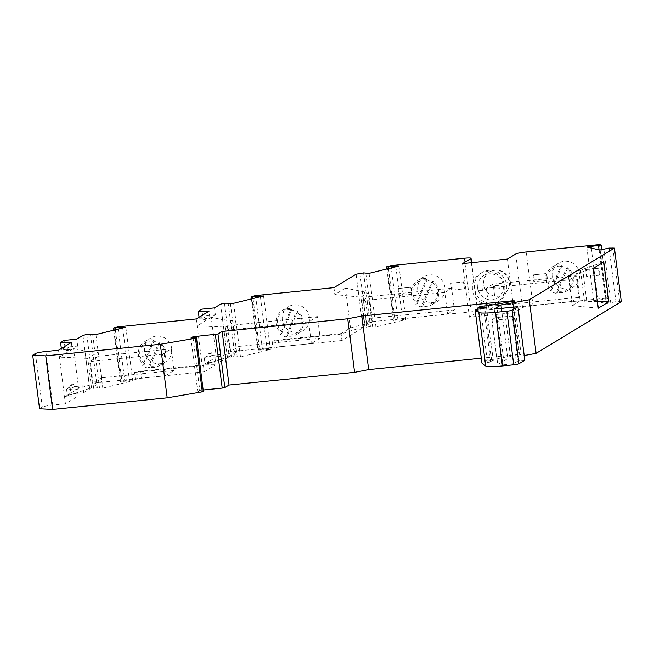 <?xml version="1.0" encoding="UTF-8"?>
<svg xmlns="http://www.w3.org/2000/svg" width="654" height="654" viewBox="0 0 654 654"><rect width="100%" height="100%" fill="white"/><g stroke="black" fill="none" stroke-linecap="round" stroke-linejoin="round"><path stroke-width="0.49" stroke-dasharray="3.27 2.45" d="M486.306 288.242L489.069 309.841L495.904 305.696L493.132 284.098L486.306 288.242L569.315 279.855L576.141 275.71L578.913 297.308L572.078 301.453L569.315 279.855M489.069 309.841L572.078 301.453M495.904 305.696L578.913 297.308M493.132 284.098L576.141 275.71M447.565 314.034L454.391 309.89L451.628 288.291L444.794 292.436L447.565 314.034L364.556 322.43L361.785 300.824L368.619 296.679L371.382 318.285L364.556 322.43M444.794 292.436L361.785 300.824M451.628 288.291L368.619 296.679M454.391 309.89L371.382 318.285M320.182 338.208L311.402 343.538L308.631 321.94L317.419 316.61L320.182 338.208L238.865 346.432L230.085 351.754L227.314 330.156L236.102 324.825L235.603 320.942L222.564 319.634L226.995 354.19L239.364 350.315L238.865 346.432M311.402 343.538L230.085 351.754M308.631 321.94L227.314 330.156M317.419 316.61L236.102 324.825M165.258 375.813L174.046 370.483L171.274 348.884L162.494 354.206L165.258 375.813L92.41 383.17L89.647 361.572L98.427 356.242L97.912 352.228L87.767 358.384L91.527 387.757L64.533 396.872L78.619 388.329L101.681 381.601L101.198 377.84L92.41 383.17M162.494 354.206L89.647 361.572M171.274 348.884L98.427 356.242M174.046 370.483L101.198 377.84M498.757 285.316L499.386 288.659L498.757 285.316L494.514 285.749L498.945 285.201M499.386 288.659L495.152 289.084L499.198 288.774M494.964 289.199L494.514 285.749M495.152 289.084L494.71 285.635M474.044 294.848A16.652 16.072 58.8 0 1 479.954 273.764A16.652 16.072 58.8 0 1 502.329 279.659A16.652 16.072 58.8 0 1 497.228 302.238A16.652 16.072 58.8 0 1 474.044 294.848M482.448 290.368L481.998 286.918L477.763 287.343L478.205 290.801L482.448 290.368L478.205 290.801M481.998 286.918L477.763 287.343M482.251 290.482L481.81 287.032M477.575 287.458L478.017 290.916M475.998 293.662A16.652 16.072 58.8 0 1 481.908 272.579A16.652 16.072 58.8 0 1 504.283 278.481A16.652 16.072 58.8 0 1 499.174 301.053A16.652 16.072 58.8 0 1 475.998 293.662M479.055 292.224A13.145 12.688 58.8 0 1 483.723 275.579A13.145 12.688 58.8 0 1 501.389 280.231A13.145 12.688 58.8 0 1 497.359 298.052A13.145 12.688 58.8 0 1 479.055 292.224M87.767 358.384L59.449 357.125L73.526 348.582L84.873 350.92L97.912 352.228M84.873 350.92L89.304 385.476M584.472 301.2L580.123 300.758L576.362 271.385L582.681 269.366L586.777 301.339L584.472 301.2L580.482 270.094M214.496 307.862L215.379 314.77L197.132 325.847L225.45 327.098L229.219 356.471L239.364 350.315M225.45 327.098L235.603 320.942M372.6 321.735L368.472 323.027L364.491 291.929L368.831 292.363L372.6 321.735L364.662 326.55L360.902 297.178L368.831 292.363M101.681 381.601L91.527 387.757M551.927 289.943L562.162 265.238A14.02 13.538 -121.2 0 0 552.532 266.857A14.02 13.538 -121.2 0 0 546.254 280.214A14.02 13.538 -121.2 0 0 551.927 289.943L550.496 290.809L560.731 266.104L562.162 265.238M567.68 267.748L557.453 292.444A14.02 13.538 -121.2 0 0 567.075 290.826A14.02 13.538 -121.2 0 0 567.68 267.748L566.25 268.614L556.023 293.311L557.453 292.444M560.731 266.104A14.02 13.538 58.8 0 1 566.25 268.614M556.023 293.311A14.02 13.538 58.8 0 1 550.496 290.809M552.434 276.462A14.02 13.538 58.8 0 1 558.712 263.104A14.02 13.538 58.8 0 1 577.564 268.075A14.02 13.538 58.8 0 1 573.264 287.081A14.02 13.538 58.8 0 1 552.434 276.462M417.244 303.554L427.479 278.849A14.02 13.538 -121.2 0 0 417.849 280.468A14.02 13.538 -121.2 0 0 411.57 293.826A14.02 13.538 -121.2 0 0 417.244 303.554L415.821 304.421L426.048 279.724L427.479 278.849M433.005 281.359L422.77 306.056A14.02 13.538 -121.2 0 0 432.4 304.445A14.02 13.538 -121.2 0 0 433.005 281.359L431.575 282.226L421.339 306.922L422.77 306.056M426.048 279.724A14.02 13.538 58.8 0 1 431.575 282.226M421.339 306.922A14.02 13.538 58.8 0 1 415.821 304.421M417.751 290.074A14.02 13.538 58.8 0 1 424.037 276.716A14.02 13.538 58.8 0 1 442.881 281.686A14.02 13.538 58.8 0 1 438.581 300.693A14.02 13.538 58.8 0 1 417.751 290.074M281.8 333.475L292.036 308.778A14.02 13.538 -121.2 0 0 282.405 310.388A14.02 13.538 -121.2 0 0 276.127 323.746A14.02 13.538 -121.2 0 0 281.8 333.475L280.378 334.341L290.605 309.644L292.036 308.778M297.554 311.279L287.327 335.976A14.02 13.538 -121.2 0 0 296.949 334.366A14.02 13.538 -121.2 0 0 297.554 311.279L296.131 312.146L285.896 336.851L287.327 335.976M290.605 309.644A14.02 13.538 58.8 0 1 296.131 312.146M285.896 336.851A14.02 13.538 58.8 0 1 280.378 334.341M282.307 319.994A14.02 13.538 58.8 0 1 288.594 306.644A14.02 13.538 58.8 0 1 307.437 311.606A14.02 13.538 58.8 0 1 303.137 330.613A14.02 13.538 58.8 0 1 282.307 319.994M159.87 342.565L149.635 367.262A14.02 13.538 -121.2 0 0 159.265 365.651A14.02 13.538 -121.2 0 0 159.87 342.565L158.44 343.432L148.205 368.128L149.635 367.262M144.117 364.76L154.344 340.055A14.02 13.538 -121.2 0 0 144.722 341.674A14.02 13.538 -121.2 0 0 138.435 355.032A14.02 13.538 -121.2 0 0 144.117 364.76L142.686 365.627L152.922 340.922L154.344 340.055M152.922 340.922A14.02 13.538 58.8 0 1 158.44 343.432M148.205 368.128A14.02 13.538 58.8 0 1 142.686 365.627M144.624 351.28A14.02 13.538 58.8 0 1 150.902 337.922A14.02 13.538 58.8 0 1 169.746 342.892A14.02 13.538 58.8 0 1 165.446 361.899A14.02 13.538 58.8 0 1 144.624 351.28M462.525 263.603L469.384 317.165L514.281 312.628L522.571 307.601A8.764 0.956 172.7 0 1 532.994 305.557L606.315 298.15L608.048 298.584L605.383 299.164L593.668 300.595L606.52 303.611L615.994 301.649L621.3 301.666M390.986 265.647L397.845 319.217L471.158 311.811A8.764 0.956 172.7 0 1 477.902 311.876A8.764 0.956 172.7 0 1 477.682 312.138L469.384 317.165M507.414 259.066L514.281 312.628M580.123 300.758L572.185 305.573L568.424 276.201L593.17 268.451M572.185 305.573L598.263 308.189M568.424 276.201L576.362 271.385M603.773 262.017L582.681 269.366M597.413 301.543L586.777 301.339M364.491 291.929L345.426 288.128L350.511 327.875L341.086 333.597L278.4 339.925L272.146 341.151L339.916 334.3L364.662 326.55M272.146 341.151L273.037 348.067L262.401 349.138L255.542 295.575M333.941 287.646L334.823 294.562L360.902 297.178M196.249 318.931L202.225 365.586L229.219 356.471M212.002 355.375L210.048 356.561L205.814 356.986L207.768 355.801L209.975 352.956L211.667 352.784L212.002 355.375L220.472 354.517L216.311 357.043L211.217 317.296L222.564 319.634M211.667 352.784L209.721 353.961L208.021 354.133L205.814 356.986L204.252 357.934L215.011 357.828L226.995 354.19M220.643 304.135L227.502 357.697L234.99 356.389L237.238 356.921L230.38 303.35M220.472 354.517L221.354 361.425L227.502 357.697M134.462 372.437L202.225 365.586L203.394 364.875L140.716 371.21L134.462 372.437L135.345 379.345L124.71 380.424L117.851 326.853M603.895 249.37L610.762 302.933M365.823 273.429L372.682 327L370.434 326.469L362.954 327.777L356.087 274.206M369.069 273.356L375.927 326.918L372.682 327M233.625 303.276L240.484 356.839L237.238 356.921M92.688 334.635L99.555 388.206L97.307 387.675L89.819 388.983L82.952 335.412M95.934 334.562L102.801 388.124L99.555 388.206M125.854 327.221L132.721 380.783L102.801 388.124M122.699 327.989L129.476 380.865L132.721 380.783M114.033 327.793L120.892 381.364L120.311 381.601L129.476 380.865M120.892 381.364L124.71 380.424M263.546 295.935L270.404 349.506L240.484 356.839M260.39 296.712L267.167 349.579L270.404 349.506M251.716 296.507L258.583 350.078L257.995 350.315L267.167 349.579M258.583 350.078L262.401 349.138M398.989 266.014L405.856 319.577L375.927 326.918M395.834 266.791L402.611 319.659L405.856 319.577M387.16 266.587L394.027 320.158L393.446 320.395L402.611 319.659M394.027 320.158L397.845 319.217M599.653 250.049L606.52 303.611M586.801 247.032L593.668 300.595M591.265 248.079L597.903 299.916M599.448 244.58L606.315 298.15M546.523 280.558L533.819 281.841L532.936 274.933L545.64 273.65L546.523 280.558A3.507 0.826 84.2 0 0 546.883 276.822A3.507 0.826 84.2 0 0 545.73 273.617A3.507 0.826 84.2 0 0 545.64 273.65M599.277 275.228L586.573 276.511L585.69 269.603L598.394 268.32L599.277 275.228A3.507 0.826 84.2 0 0 599.636 271.492A3.507 0.826 84.2 0 0 598.484 268.287A3.507 0.826 84.2 0 0 598.394 268.32M362.447 291.627L366.542 323.599L350.511 327.875M345.426 288.128L334.823 294.562M339.916 334.3L341.086 333.597L341.968 340.505L362.954 327.777M215.379 314.77L206.909 315.629L204.964 316.814L200.721 317.239L199.159 318.187L209.918 318.089L209.035 311.173M58.558 350.217L65.425 403.78L78.202 396.03L67.452 396.128L70.967 393.994L83.671 392.711L89.819 388.983M69.226 346.914L67.272 348.1L63.037 348.525L64.991 347.339L67.861 349.677L69.553 349.506L69.226 346.914L77.695 346.056L73.526 348.582L78.619 388.329L82.788 385.803L83.671 392.711M77.695 346.056L76.804 339.148M39.559 408.766L42.297 407.107A8.764 0.956 172.7 0 1 52.721 405.063L65.425 403.78M69.553 349.506L67.599 350.691L65.907 350.863L63.037 348.525L61.476 349.473L72.226 349.375L71.343 342.459M207.244 318.22L205.291 319.405L203.598 319.577L200.721 317.239L202.675 316.054L205.552 318.392L207.244 318.22L206.909 315.629M202.675 316.054L201.792 309.146M64.991 347.339L64.1 340.432M480.289 306.358L487.148 359.921L491.62 359.471A17.527 1.905 -7.3 0 0 503.425 357.82L519.709 354.836L521.132 354.394L519.112 354.378L481.303 358.196M478.123 309.154L484.81 361.343L487.148 359.921M486.421 306.922L493.279 360.485L484.81 361.343M483.878 308.459L490.745 362.03L493.279 360.485M481.924 363.093L490.745 362.03M512.262 315.972L495.323 317.68L492.004 319.7A7.014 0.76 -7.3 0 0 491.824 319.904A7.014 0.76 -7.3 0 0 497.22 319.961L507.774 318.694L512.262 315.972L518.017 360.902L524.794 360.215M494.211 309.048L495.323 317.68M501.381 308.32L507.806 358.523L497.759 364.621A7.014 0.76 -7.3 0 0 497.58 364.834A7.014 0.76 -7.3 0 0 502.975 364.883L513.529 363.624L518.017 360.902M524.189 355.531L507.806 358.523M199.159 318.187L199.045 317.239M61.476 349.473L61.353 348.525M190.903 338.02L197.761 391.591L203.32 391.215M193.085 337.873L199.813 390.348L197.761 391.591M203.173 390.005L199.813 390.348M203.598 319.577L205.552 318.392M205.291 319.405L204.964 316.814M67.599 350.691L67.272 348.1M65.907 350.863L67.861 349.677M204.285 371.791L215.894 364.744L215.011 357.828L203.394 364.875L204.285 371.791L141.599 378.126L135.345 379.345M207.768 355.801L208.651 362.717L205.143 364.842L215.894 364.744M208.651 362.717L221.354 361.425M341.968 340.505L279.291 346.841L273.037 348.067M366.542 323.599L368.472 323.027M140.716 371.21L141.599 378.126M73.984 384.062L72.03 385.247L70.338 385.419L68.13 388.272L70.076 387.086L72.292 384.233L73.984 384.062L74.311 386.653L72.365 387.838L68.13 388.272L66.569 389.212L77.319 389.114L78.202 396.03M464.365 288.864A3.507 0.826 84.2 0 0 464.724 285.128A3.507 0.826 84.2 0 0 463.563 281.923A3.507 0.826 84.2 0 0 463.473 281.956L464.365 288.864L451.652 290.147A3.507 0.826 84.2 0 0 452.02 286.411A3.507 0.826 84.2 0 0 450.859 283.207A3.507 0.826 84.2 0 0 450.769 283.239L463.473 281.956M451.652 290.147L450.769 283.239M398.016 288.569L398.899 295.477A3.507 0.826 84.2 0 0 399.267 291.749A3.507 0.826 84.2 0 0 398.106 288.537A3.507 0.826 84.2 0 0 398.016 288.569L410.72 287.286A3.507 0.826 84.2 0 1 410.81 287.253A3.507 0.826 84.2 0 1 411.971 290.458A3.507 0.826 84.2 0 1 411.611 294.194L398.899 295.477M411.611 294.194L410.72 287.286M278.4 339.925L279.291 346.841M586.573 276.511A3.507 0.826 84.2 0 0 586.932 272.775A3.507 0.826 84.2 0 0 585.78 269.571A3.507 0.826 84.2 0 0 585.69 269.603M533.819 281.841A3.507 0.826 84.2 0 0 534.179 278.113A3.507 0.826 84.2 0 0 533.026 274.901A3.507 0.826 84.2 0 0 532.936 274.933M74.311 386.653L82.788 385.803M70.076 387.086L70.967 393.994M66.569 389.212L67.452 396.128M204.252 357.934L205.143 364.842M208.021 354.133L209.975 352.956M209.721 353.961L210.048 356.561M70.338 385.419L72.292 384.233M72.03 385.247L72.365 387.838M484.908 288.676A13.145 12.688 58.8 0 1 489.576 272.023A13.145 12.688 58.8 0 1 507.88 277.852A13.145 12.688 58.8 0 1 503.212 294.504A13.145 12.688 58.8 0 1 484.908 288.676M552.565 288.643A12.704 12.271 58.8 0 1 548.502 273.576A12.704 12.271 58.8 0 1 561.786 266.382M567.312 268.884A12.704 12.271 58.8 0 1 571.375 283.95A12.704 12.271 58.8 0 1 558.091 291.144M417.881 302.254A12.704 12.271 58.8 0 1 413.818 287.188A12.704 12.271 58.8 0 1 427.103 279.994M432.629 282.495A12.704 12.271 58.8 0 1 436.692 297.562A12.704 12.271 58.8 0 1 423.408 304.756M282.438 332.175A12.704 12.271 58.8 0 1 278.375 317.108A12.704 12.271 58.8 0 1 291.659 309.914M297.186 312.416A12.704 12.271 58.8 0 1 301.249 327.482A12.704 12.271 58.8 0 1 287.964 334.684M159.494 343.702A12.704 12.271 58.8 0 1 163.565 358.768A12.704 12.271 58.8 0 1 150.273 365.962M144.755 363.461A12.704 12.271 58.8 0 1 140.684 348.394A12.704 12.271 58.8 0 1 153.976 341.2M471.346 262.712L477.682 312.138M464.299 258.24L471.158 311.811M526.135 251.986L532.994 305.557M515.712 254.03L522.571 307.601M609.127 248.087L615.994 301.649M363.575 272.906L370.434 326.469M359.904 273.274L366.771 326.837M228.132 302.827L234.99 356.389M224.461 303.194L231.328 356.765M90.44 334.104L97.307 387.675M86.778 334.48L93.636 388.043M115.357 329.796L121.996 381.617M253.049 298.51L259.687 350.331M388.492 268.59L395.13 320.411M612.798 247.711L619.657 301.281M599.08 249.91L605.383 299.164M601.091 244.964L607.95 298.535M45.854 351.5L52.721 405.063M35.43 353.536L42.297 407.107M512.327 301.363L519.112 354.378M512.85 301.265L519.709 354.836M496.558 304.249L503.425 357.82M484.761 305.909L491.62 359.471M492.004 319.7L497.759 364.621M497.22 319.961L502.975 364.883M505.689 319.103L511.444 364.033M507.774 318.694L513.529 363.624M497.228 302.238L499.174 301.053M479.954 273.764L481.908 272.579M497.359 298.052L503.212 294.504A13.145 13.145 0 0 0 508.248 277.582A13.145 13.145 0 0 0 489.576 272.023L483.723 275.579M567.075 290.826L573.264 287.081M552.532 266.857L558.712 263.104M432.4 304.445L438.581 300.693M417.849 280.468L424.037 276.716M296.949 334.366L303.137 330.613M282.405 310.388L288.594 306.644M159.265 365.651L165.446 361.899M144.722 341.674L150.902 337.922M471.599 262.679L477.902 311.876M113.722 330.196L120.311 381.601M251.414 298.911L257.995 350.315M386.857 268.99L393.446 320.395M601.786 249.705L608.048 298.584M514.273 300.832L521.132 354.394M491.824 319.904L497.58 364.834M450.859 283.207L463.563 281.923M398.106 288.537L410.81 287.253M585.78 269.571L598.484 268.287M533.026 274.901L545.73 273.617"/><path stroke-width="0.98" d="M199.045 317.239L198.276 311.279L201.792 309.146L214.496 307.862L220.643 304.135L224.461 303.194L233.625 303.276L263.546 295.935L251.136 296.752L255.542 295.575L333.941 287.646L356.087 274.206L363.575 272.906L369.069 273.356L398.989 266.014L386.579 266.824L390.986 265.647L464.299 258.24A8.764 0.956 172.7 0 1 471.035 258.314A8.764 0.956 172.7 0 1 470.815 258.567L462.525 263.603L507.414 259.066L515.712 254.03A8.764 0.956 172.7 0 1 526.135 251.986L599.448 244.58L601.181 245.021L601.786 249.705M608.866 301.764L603.773 262.017L593.17 268.451L598.263 308.189L608.866 301.764L597.413 301.543M601.181 245.021L586.801 247.032L599.653 250.049L609.127 248.087L614.441 248.095L529.25 299.777L536.108 353.348L524.189 355.531M614.441 248.095L621.3 301.666L536.108 353.348M61.353 348.525L60.593 342.557L64.1 340.432L76.804 339.148L82.952 335.412L86.778 334.48L95.934 334.562L125.854 327.221L113.444 328.03L117.851 326.853L196.249 318.931L209.035 311.173L198.276 311.279M529.25 299.777L500.948 304.96L494.211 309.048L517.927 306.644L512.074 310.2A4.382 0.474 172.7 0 1 506.866 311.222L495.519 312.367A21.909 2.387 172.7 0 1 478.834 312.432L475.066 309.522L483.878 308.459L486.421 306.922L477.943 307.781L480.289 306.358L484.761 305.909A17.527 1.905 -7.3 0 0 496.558 304.249L512.85 301.265L514.273 300.832L512.254 300.807L361.801 316.013L368.66 369.584L354.591 372.339L347.732 318.768L361.801 316.013M60.593 342.557L71.343 342.459L58.558 350.217L45.854 351.5A8.764 0.956 172.7 0 0 35.43 353.536L32.7 355.196L39.559 408.766L52.598 409.42L45.739 355.85L32.7 355.196M347.732 318.768L222.164 331.455L217.97 334.006L192.946 336.777L190.903 338.02L196.462 337.644L195.464 338.249L160.328 344.274L45.739 355.85M122.609 327.294L122.699 327.989M260.3 296.009L260.39 296.712M395.744 266.088L395.834 266.791M591.044 246.354L591.265 248.079M160.328 344.274L167.195 397.836L52.598 409.42M195.464 338.249L202.323 391.82L167.195 397.836M481.303 358.196L368.66 369.584M477.943 307.781L478.123 309.154M475.066 309.522L481.924 363.093L485.693 365.995A21.909 2.387 172.7 0 0 502.386 365.929L513.725 364.785A4.382 0.474 172.7 0 0 518.941 363.763L524.794 360.215L517.927 306.644M500.948 304.96L501.381 308.32M196.462 337.644L203.32 391.215L202.323 391.82M192.946 336.777L193.085 337.873M215.362 334.513L222.221 388.084L203.173 390.005M222.221 388.084L224.829 387.569L229.023 385.026L354.591 372.339M222.164 331.455L229.023 385.026M470.815 258.567L471.346 262.712M115.137 328.055L115.357 329.796M252.82 296.769L253.049 298.51M388.263 266.848L388.492 268.59M598.524 245.593L599.08 249.91M512.254 300.807L512.327 301.363M478.834 312.432L485.693 365.995M495.519 312.367L502.386 365.929M506.866 311.222L513.725 364.785M512.074 310.2L518.941 363.763M217.97 334.006L224.829 387.569M471.035 258.314L471.599 262.679M113.444 328.03L113.722 330.196M251.136 296.752L251.414 298.911M386.579 266.824L386.857 268.99"/></g></svg>
